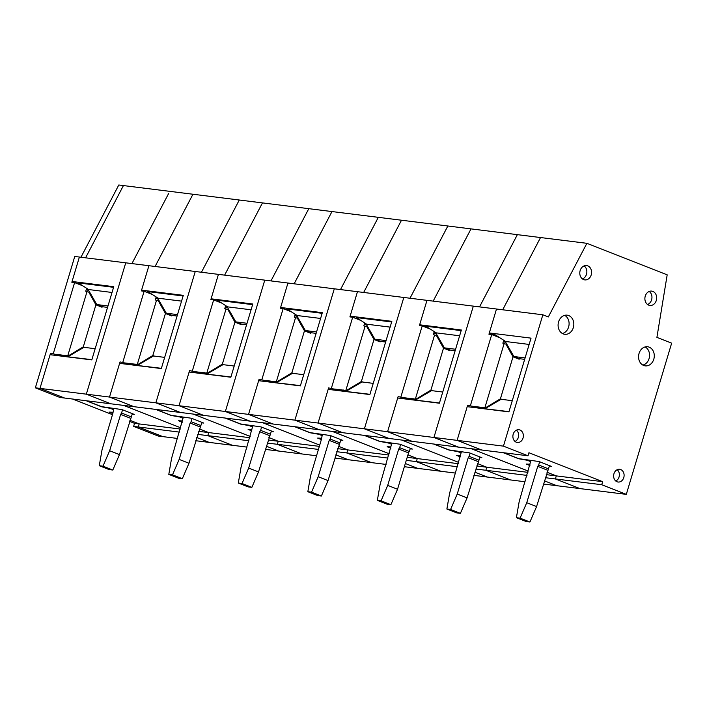 <?xml version="1.0" encoding="UTF-8"?>
<svg xmlns="http://www.w3.org/2000/svg" width="707" height="707" viewBox="0 0 707 707"><rect width="100%" height="100%" fill="white"/><g stroke="black" fill="none" stroke-linecap="round" stroke-linejoin="round"><path stroke-width="1.06" d="M467.636 405.235L472.02 406.207L467.636 405.235L457.102 440.364L433.93 437.474L473.328 306.131L433.93 437.474L364.405 428.813L403.812 297.461L364.405 428.813L294.89 420.152L334.296 288.801L294.89 420.152L225.365 411.492L264.772 280.14L225.365 411.492L155.849 402.831L195.256 271.479L155.849 402.831L86.334 394.161L125.74 262.818L86.334 394.161L39.981 388.39L50.091 354.702L91.875 359.66M86.342 289.26L88.128 289.49L96.797 304.558L102.303 306.723L107.561 307.377M50.091 354.702L91.804 359.898L113.765 286.68L72.061 281.483L82.251 285.487M113.58 287.316L78.221 282.915L88.596 289.543L112.033 292.468M50.524 353.261L54.907 354.234L50.524 353.261L39.981 388.39L64.558 398.032L39.981 388.39L35.35 387.816L74.756 256.464L79.387 257.048L72.061 281.483M86.236 289.614L88.773 290.612M85.582 257.816L123.425 185.57L85.582 257.816M177.501 438.446L158.209 436.042L133.632 426.401L138.272 426.975L162.84 436.617L138.272 426.975L139.191 423.917L138.272 426.975L179.392 432.101M109.762 412.128L112.811 413.568L109.081 412.101L112.784 412.261M129.858 420.258L139.191 423.917L129.858 420.258M120.04 361.922L124.423 362.903L120.04 361.922L109.505 397.051L134.074 406.702L110.902 403.812L86.334 394.161L110.902 403.812L59.918 397.458L35.35 387.816M180.303 429.043L134.551 423.343L129.522 421.363M249.818 437.704L208.706 432.578L199.374 428.919L208.706 432.578L207.787 435.636L232.364 445.277L209.184 442.396L196.776 437.518L209.184 442.396L195.804 440.726M168.62 193.541L131.926 263.587L168.62 193.541M503.455 341.234L505.708 341.516L495.333 334.879L491.63 334.42L489.324 332.944L531.037 338.14L508.916 411.872L467.203 406.675L457.102 440.364L481.67 450.005L457.102 440.364L503.446 446.135L528.014 455.785L528.933 452.727L602.647 481.661L601.728 484.719L626.305 494.361L671.65 343.169L656.909 337.38L667.187 274.837L586.89 243.314L540.537 237.543L502.695 309.79L540.537 237.543L517.365 234.653L516.216 236.854L517.365 234.653L471.021 228.882L433.179 301.12L471.021 228.882L447.849 225.993L446.7 228.193L447.849 225.993L401.505 220.222L363.663 292.459L401.505 220.222L378.333 217.332L377.176 219.524L378.333 217.332L331.981 211.561L294.139 283.799L331.981 211.561L308.809 208.671L307.66 210.863L308.809 208.671L262.465 202.9L224.623 275.138L262.465 202.9L239.293 200.01L238.144 202.202L239.293 200.01L192.949 194.239L155.098 266.477L192.949 194.239L118.794 184.995L80.951 257.242M86.563 400.781L101.481 406.631L122.002 409.6L134.286 414.417L132.218 414.161M112.793 412.473L109.7 412.34M88.128 289.49L88.596 289.543M95.162 348.71L83.965 347.323L67.969 356.682M96.797 304.558L107.985 305.954M489.324 332.944L496.508 309.012L79.387 257.048L71.831 282.252L74.606 282.597L53.308 353.606M123.645 405.403L180.674 427.788L123.645 405.403M189.564 370.583L193.948 371.564L189.564 370.583L179.021 405.712L203.598 415.363L180.418 412.473L155.849 402.831L180.418 412.473L134.074 406.702L109.505 397.051L119.607 363.363L161.39 368.32M155.858 297.93L157.643 298.151L166.313 313.219L171.819 315.384L177.077 316.038M119.607 363.363L161.32 368.568L183.29 295.34L141.577 290.144L151.766 294.147M183.095 295.977L147.745 291.576L158.112 298.204L181.558 301.129M155.752 298.274L158.297 299.273M122.824 362.267L144.131 291.257L141.347 290.913L148.912 265.708L141.577 290.144M179.286 420.789L182.326 422.229L178.597 420.762L182.3 420.921M248.908 440.761L207.787 435.636L208.706 432.578L198.649 431.332M319.343 446.364L278.222 441.239L268.899 437.58L278.222 441.239L277.312 444.296L301.88 453.947L278.708 451.057L266.292 446.179L278.708 451.057L265.319 449.387M247.026 447.107L232.364 445.277L207.787 435.636L197.721 434.381M238.144 202.202L201.451 272.248L238.144 202.202M156.088 409.441L170.997 415.292L191.517 418.261L203.802 423.078L201.742 422.821M182.318 421.142L179.216 421.01M157.643 298.151L158.112 298.204M164.678 357.38L153.481 355.983L137.485 365.342M166.313 313.219L177.51 314.615M193.161 414.063L250.19 436.449L193.161 414.063M259.08 379.244L263.464 380.225L259.08 379.244L248.546 414.373L273.114 424.023L249.942 421.133L225.365 411.492L249.942 421.133L203.598 415.363L179.021 405.712L189.131 372.032L230.915 376.981M225.383 306.591L227.168 306.811L235.829 321.879L241.343 324.045L246.602 324.699M189.131 372.032L230.844 377.229L252.806 304.01L211.093 298.805L221.291 302.808M252.62 304.637L217.261 300.236L227.627 306.865L251.073 309.79M225.277 306.935L227.813 307.934M192.339 370.936L213.647 299.918L210.863 299.574L218.428 274.369L211.093 298.805M248.802 429.449L251.851 430.89L248.113 429.423L251.825 429.582M318.433 449.422L277.312 444.296L278.222 441.239L268.165 439.993M388.859 455.025L347.747 449.908L338.414 446.241L347.747 449.908L346.828 452.957L371.396 462.608L348.224 459.718L335.816 454.848L348.224 459.718L334.844 458.048M316.542 455.768L301.88 453.947L277.312 444.296L267.246 443.042M307.66 210.863L270.967 280.918L307.66 210.863M225.604 418.102L240.521 423.961L261.042 426.922L273.326 431.747L271.258 431.482M251.833 429.803L248.74 429.67M227.168 306.811L227.627 306.865M234.194 366.04L223.005 364.644L207.01 374.003M235.829 321.879L247.026 323.276M262.677 422.724L319.714 445.11L262.677 422.724M328.596 387.913L332.979 388.885L328.596 387.913L318.062 423.033L342.63 432.684L319.458 429.794L294.89 420.152L319.458 429.794L273.114 424.023L248.546 414.373L258.647 380.693L300.431 385.642M294.899 315.251L296.684 315.472L305.353 330.54L310.859 332.705L316.117 333.359M258.647 380.693L300.36 385.889L322.33 312.671L280.617 307.474L290.807 311.469M322.136 313.307L286.777 308.897L297.152 315.525L320.589 318.45M294.792 315.596L297.329 316.595M261.864 379.597L283.162 308.579L280.387 308.234L287.943 283.03L280.617 307.474M318.318 438.11L321.367 439.551L317.637 438.084L321.34 438.243M387.949 458.083L346.828 452.957L347.747 449.908L337.69 448.653M458.375 463.686L417.263 458.569L407.93 454.901L417.263 458.569L416.343 461.618L440.921 471.269L417.749 468.379L405.332 463.509L417.749 468.379L404.36 466.708M386.057 464.428L371.396 462.608L346.828 452.957L336.762 451.702M377.176 219.524L340.482 289.578L377.176 219.524M295.119 426.763L310.037 432.622L330.558 435.583L342.842 440.408L340.774 440.152M321.349 438.464L318.256 438.331M296.684 315.472L297.152 315.525M303.718 374.701L292.521 373.305L276.525 382.664M305.353 330.54L316.542 331.937M332.202 431.385L389.23 453.77L332.202 431.385M398.121 396.574L402.504 397.546L398.121 396.574L387.577 431.703L412.154 441.345L388.974 438.455L364.405 428.813L388.974 438.455L342.63 432.684L318.062 423.033L328.163 389.354L369.947 394.312M364.414 323.912L366.208 324.133L374.869 339.201L380.375 341.366L385.633 342.02M328.163 389.354L369.876 394.55L391.846 321.332L350.133 316.135L360.323 320.138M391.651 321.968L356.301 317.558L366.668 324.195L390.114 327.111M364.317 324.257L366.853 325.255M331.38 388.258L352.687 317.24L349.903 316.895L357.468 291.691L350.133 316.135M387.843 446.78L390.883 448.211L387.153 446.744L390.856 446.904M457.464 466.744L416.343 461.618L417.263 458.569L407.205 457.314M527.899 472.347L486.778 467.23L477.455 463.562L486.778 467.23L485.868 470.279L510.436 479.929L487.264 477.039L474.848 472.17L487.264 477.039L473.876 475.369M455.582 473.089L440.921 471.269L416.343 461.618L406.278 460.363M446.7 228.193L410.007 298.239L446.7 228.193M364.644 435.424L379.553 441.283L400.074 444.243L412.358 449.069L410.299 448.812M390.874 447.124L387.781 446.992M366.208 324.133L366.668 324.195M373.234 383.362L362.037 381.966L346.041 391.333M374.869 339.201L386.066 340.597M401.717 440.046L458.755 462.431L401.717 440.046M528.014 455.785L458.498 447.116L433.93 437.474L458.498 447.116L412.154 441.345L387.577 431.703L397.688 398.014L439.471 402.972M433.939 332.573L435.724 332.794L444.385 347.862L449.899 350.027L455.158 350.681M397.688 398.014L439.401 403.211L461.362 329.992L419.649 324.796L429.847 328.799M461.176 330.629L425.817 326.219L436.184 332.856L459.63 335.772M433.833 332.917L436.369 333.916M400.896 396.919L422.203 325.9L419.428 325.556L426.984 300.351L419.649 324.796M457.358 455.441L460.407 456.872L456.669 455.405L460.381 455.564M526.989 475.404L485.868 470.279L486.778 467.23L476.721 465.975M602.647 481.661L556.303 475.891L546.971 472.232L556.303 475.891L555.384 478.948L579.952 488.59L556.78 485.7L544.372 480.831L556.78 485.7L543.4 484.039M525.098 481.759L510.436 479.929L485.868 470.279L475.802 469.024M516.216 236.854L479.523 306.9L516.216 236.854M434.16 444.084L449.078 449.944L469.598 452.904L481.882 457.729L479.814 457.473M460.39 455.785L457.296 455.653M435.724 332.794L436.184 332.856M442.75 392.023L431.562 390.626L415.566 399.994M444.385 347.862L455.582 349.258M471.242 448.706L528.27 471.092L471.242 448.706M113.774 408.575L112.855 413.427L102.038 449.793L99.28 465.71L102.983 466.178L112.811 470.031L119.465 454.601L132.368 413.666M131.396 416.9L121.569 413.038L120.641 414.39L109.638 450.739L102.983 466.178M121.569 413.038L122.541 409.813M99.28 465.71L109.108 469.572L112.811 470.031M109.638 450.739L119.465 454.601M120.641 414.39L130.468 418.252M183.299 417.236L171.554 458.454L168.796 474.379L172.508 474.839L182.335 478.692L188.981 463.262L201.893 422.326M200.921 425.561L191.093 421.699L190.156 423.051L179.154 459.4L172.508 474.839M191.093 421.699L192.057 418.473M168.796 474.379L178.624 478.232L182.335 478.692M179.154 459.4L188.981 463.262M190.156 423.051L199.984 426.913M252.814 425.897L241.069 467.115L238.312 483.04L242.024 483.5L251.851 487.362L258.506 471.923L271.408 430.987M270.436 434.222L260.609 430.369L259.672 431.721L248.678 468.061L242.024 483.5M260.609 430.369L261.581 427.134M238.312 483.04L248.148 486.893L251.851 487.362M248.678 468.061L258.506 471.923M259.672 431.721L269.5 435.574M322.33 434.558L321.411 439.409L310.594 475.776L307.837 491.701L311.54 492.16L321.376 496.022L328.021 480.583L340.924 439.657M339.952 442.882L330.125 439.029L329.197 440.381L318.194 476.721L311.54 492.16M330.125 439.029L331.097 435.795M307.837 491.701L317.664 495.554L321.376 496.022M318.194 476.721L328.021 480.583M329.197 440.381L339.024 444.235M391.855 443.218L380.11 484.436L377.352 500.362L381.064 500.821L390.891 504.683L397.537 489.244L408.54 452.895L410.449 448.318M409.477 451.552L399.649 447.69L398.713 449.042L387.71 485.382L381.064 500.821M399.649 447.69L400.613 444.456M377.352 500.362L387.18 504.215L390.891 504.683M387.71 485.382L397.537 489.244M398.713 449.042L408.54 452.895M461.371 451.879L449.634 493.097L446.877 509.022L450.58 509.482L460.407 513.344L467.062 497.905L479.965 456.978M478.993 460.213L469.165 456.351L468.228 457.703L457.235 494.052L450.58 509.482M469.165 456.351L470.137 453.116M446.877 509.022L456.704 512.884L460.407 513.344M457.235 494.052L467.062 497.905M468.228 457.703L478.056 461.565M530.895 460.54L519.15 501.758L516.393 517.683L520.096 518.143L529.932 522.005L536.578 506.566L549.48 465.639M548.517 468.874L538.681 465.012L537.753 466.364L526.75 502.712L520.096 518.143M538.681 465.012L539.653 461.777M516.393 517.683L526.22 521.545L529.932 522.005M526.75 502.712L536.578 506.566M537.753 466.364L547.58 470.226M65.504 355.374L68.314 356.478M54.907 354.234L69.206 355.957M86.634 288.288L85.75 291.24L86.979 291.717L67.801 355.621M82.684 285.769L74.606 282.597M133.632 426.401L134.551 423.343M112.475 414.673L72.662 399.048M113.465 409.6L110.106 408.284L101.534 406.781L86.104 400.719M89.904 292.565L88.799 292.132L95.905 304.832L102.047 307.245M86.979 291.717L88.799 292.132M84.822 347.429L83.302 346.828L68.579 355.718M83.302 346.828L95.905 304.832M620.702 469.545A6.425 5.223 97.1 0 0 619.562 469.271A6.425 5.223 97.1 0 0 613.782 474.424A6.425 5.223 97.1 0 0 617.034 481.767A6.425 5.223 97.1 0 0 617.971 482.015A6.425 5.223 97.1 0 0 623.928 477.013A6.425 5.223 97.1 0 0 620.702 469.545M649.167 347.146A9.633 7.839 97.1 0 0 647.462 346.73A9.633 7.839 97.1 0 0 638.792 354.463A9.633 7.839 97.1 0 0 643.679 365.475A9.633 7.839 97.1 0 0 645.076 365.846A9.633 7.839 97.1 0 0 654.019 358.343A9.633 7.839 97.1 0 0 649.167 347.146M568.711 315.561A9.633 7.839 97.1 0 0 566.996 315.145A9.633 7.839 97.1 0 0 558.327 322.878A9.633 7.839 97.1 0 0 563.214 333.89A9.633 7.839 97.1 0 0 564.619 334.261A9.633 7.839 97.1 0 0 573.554 326.758A9.633 7.839 97.1 0 0 568.711 315.561M652.844 291.399A7.229 5.877 97.1 0 0 651.562 291.09A7.229 5.877 97.1 0 0 645.058 296.887A7.229 5.877 97.1 0 0 648.726 305.15A7.229 5.877 97.1 0 0 649.777 305.433A7.229 5.877 97.1 0 0 656.476 299.803A7.229 5.877 97.1 0 0 652.844 291.399M587.747 265.85A7.229 5.877 97.1 0 0 586.457 265.54A7.229 5.877 97.1 0 0 579.961 271.338A7.229 5.877 97.1 0 0 583.62 279.592A7.229 5.877 97.1 0 0 584.671 279.875A7.229 5.877 97.1 0 0 591.379 274.245A7.229 5.877 97.1 0 0 587.747 265.85M519.954 429.997A6.425 5.223 97.1 0 0 518.814 429.723A6.425 5.223 97.1 0 0 513.035 434.876A6.425 5.223 97.1 0 0 516.296 442.22A6.425 5.223 97.1 0 0 517.232 442.467A6.425 5.223 97.1 0 0 523.189 437.465A6.425 5.223 97.1 0 0 519.954 429.997M515.005 441.442A6.31 5.135 97.1 0 0 518.584 436.166A6.31 5.135 97.1 0 0 516.41 430.174M582.435 278.929A7.114 5.78 97.1 0 0 586.792 272.858A7.114 5.78 97.1 0 0 584.062 265.903M647.541 304.487A7.114 5.78 97.1 0 0 651.889 298.416A7.114 5.78 97.1 0 0 649.167 291.452M562.357 333.483A9.518 7.742 97.1 0 0 569.011 325.105A9.518 7.742 97.1 0 0 564.619 315.349M642.822 365.068A9.518 7.742 97.1 0 0 649.477 356.69A9.518 7.742 97.1 0 0 645.084 346.934M615.744 480.99A6.31 5.135 97.1 0 0 619.323 475.714A6.31 5.135 97.1 0 0 617.149 469.713M503.684 452.745L518.593 458.604L539.114 461.565L551.398 466.39L549.339 466.134M529.914 464.446L526.812 464.313L529.923 465.533L526.194 464.066L529.897 464.225M467.203 406.675L508.987 411.633M503.349 341.587L505.885 342.577M491.63 334.42L499.363 337.46M470.42 405.579L491.727 334.57L488.944 334.217L496.508 309.012L542.852 314.792L503.446 446.135M542.852 314.792L548.323 316.939L586.89 243.314M601.728 484.719L555.384 478.948L556.303 475.891L546.246 474.636M626.305 494.361L579.952 488.59L555.384 478.948L545.318 477.693M505.708 341.516L529.145 344.433M512.275 400.683L501.077 399.287L485.082 408.655M525.098 357.919L513.909 356.531L505.24 341.454M513.909 356.531L519.415 358.688L524.674 359.35M135.019 364.043L137.83 365.139M124.423 362.903L138.722 364.618M156.15 296.949L155.266 299.901L156.494 300.378L137.326 364.291M152.208 294.43L144.131 291.257M182.989 418.261L179.631 416.944L171.05 415.442L155.62 409.38M159.42 301.226L158.315 300.793L165.429 313.493L171.571 315.905M156.494 300.378L158.315 300.793M154.338 356.089L152.827 355.497L138.104 364.379M152.827 355.497L165.429 313.493M204.544 372.704L207.354 373.809M193.948 371.564L208.238 373.287M225.674 305.618L224.791 308.561L226.019 309.039L206.842 372.951M221.724 303.091L213.647 299.918M252.505 426.922L249.147 425.605L240.574 424.103L225.144 418.04M228.935 309.887L227.831 309.454L234.945 322.153L241.087 324.566M226.019 309.039L227.831 309.454M223.854 364.75L222.343 364.158L207.619 373.04M222.343 364.158L234.945 322.153M274.06 381.365L276.87 382.469M263.464 380.225L277.763 381.948M295.19 314.279L294.306 317.222L295.535 317.708L276.366 381.612M291.24 311.752L283.162 308.579M322.03 435.583L318.671 434.266L310.09 432.764L294.66 426.71M298.46 318.548L297.355 318.115L304.461 330.823L310.603 333.227M295.535 317.708L297.355 318.115M293.378 373.411L291.867 372.819L277.135 381.7M291.867 372.819L304.461 330.823M343.575 390.025L346.386 391.13M332.979 388.885L347.278 390.609M364.706 322.94L363.822 325.883L365.051 326.369L345.882 390.273M360.764 320.412L352.687 317.24M391.545 444.243L388.187 442.927L379.606 441.424L364.176 435.371M367.976 327.217L366.871 326.775L373.985 339.484L380.127 341.888M365.051 326.369L366.871 326.775M362.894 382.072L361.383 381.48L346.66 390.361M361.383 381.48L373.985 339.484M413.1 398.686L415.91 399.791M402.504 397.546L416.794 399.269M434.231 331.601L433.347 334.544L434.575 335.03L415.398 398.934M430.28 329.073L422.203 325.9M461.061 452.913L457.703 451.587L449.131 450.085L433.7 444.031M437.492 335.878L436.387 335.445L443.501 348.144L449.643 350.557M434.575 335.03L436.387 335.445M432.41 390.732L430.899 390.14L416.176 399.022M430.899 390.14L443.501 348.144M482.616 407.347L485.426 408.452M472.02 406.207L486.319 407.93M503.746 340.261L502.863 343.204L504.091 343.69L484.922 407.594M499.805 337.734L491.727 334.57M530.586 461.574L527.228 460.257L518.646 458.746L503.216 452.692M507.016 344.539L505.912 344.106L513.017 356.805L519.159 359.218M504.091 343.69L505.912 344.106M501.935 399.393L500.423 398.801L485.691 407.683M500.423 398.801L513.017 356.805"/></g></svg>
